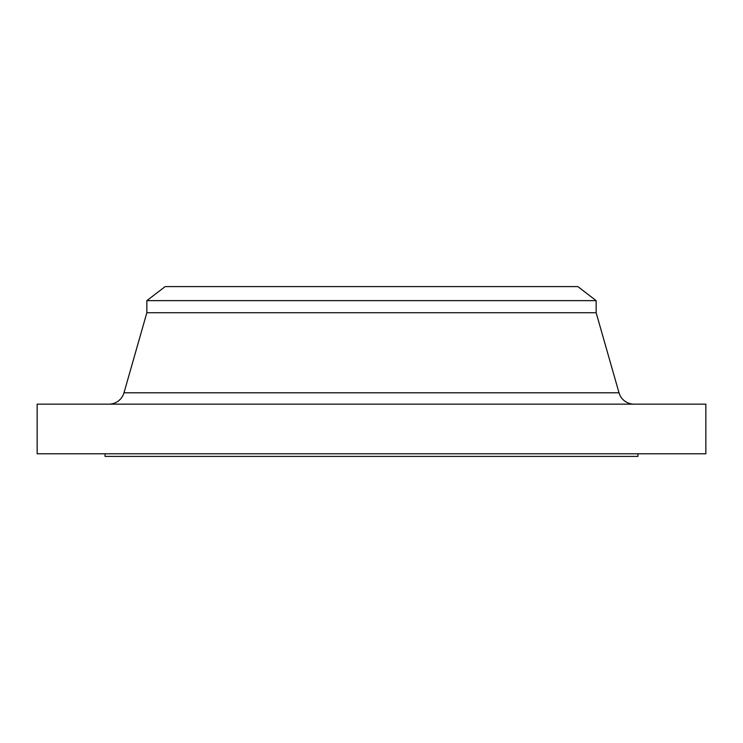<?xml version="1.0" encoding="UTF-8"?>
<svg xmlns="http://www.w3.org/2000/svg" width="743" height="743" viewBox="0 0 743 743"><rect width="100%" height="100%" fill="white"/><g stroke="black" fill="none" stroke-linecap="round" stroke-linejoin="round"><path stroke-width="1.11" d="M634.085 404.155A15.677 15.677 0 0 1 619.012 392.787L596.146 312.729L146.854 312.729L123.988 392.787L619.012 392.787M108.915 404.155A15.677 15.677 0 0 0 123.988 392.787M146.854 300.636L596.146 300.636L577.859 286.603L165.141 286.603L146.854 300.636L146.854 312.729M596.146 300.636L596.146 312.729M705.85 404.155L37.15 404.155L37.15 453.778L705.85 453.778L705.85 404.155M105.06 453.778L105.06 456.397L637.94 456.397L637.94 453.778"/></g></svg>
